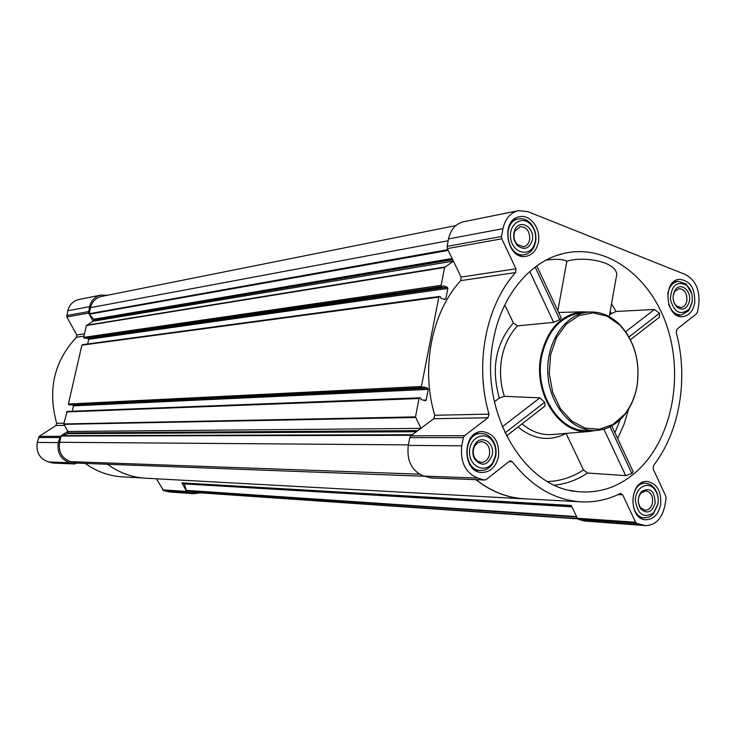 <?xml version="1.0" encoding="UTF-8"?>
<svg xmlns="http://www.w3.org/2000/svg" width="736" height="736" viewBox="0 0 736 736"><rect width="100%" height="100%" fill="white"/><g stroke="black" fill="none" stroke-linecap="round" stroke-linejoin="round"><path stroke-width="1.1" d="M493.396 339.756C501.464 295.467 530.279 261.068 563.472 253.506C605.7 243.368 649.52 275.384 666.512 324.953C683.707 374.458 672.805 435.546 640.026 468.262C621.626 486.229 600.493 493.985 576.628 491.519C522.836 487.158 478.602 409.658 493.396 339.756M630.467 339.692L659.474 317.161L659.502 313.251L654.47 309.479L616.096 311.457L609.647 314.465M615.526 281.382L616.796 274.224C615.351 260.875 582.553 256.137 566.858 261.216C562.736 259.063 555.763 258.732 545.937 260.204M517.988 427.027C533.563 439.622 549.599 441.756 566.085 433.44L583.482 469.918L587.53 473.027L625.72 475.64L631.874 473.469L633.144 471.62L611.736 425.896M504.795 304.943L513.369 322.929L517.509 325.882L553.684 322.35L559.746 319.562L561.228 318.035L536.802 265.871M595.387 430.523L588.745 431.517C559.535 434.479 533.057 393.65 540.932 356.031C547.234 329.24 560.961 314.493 582.13 311.806L588.837 312.064M506.46 435.97L545.045 406.005L544.677 402.206L539.874 397.845L504.381 396.308L499.33 398.084L494.399 401.819M694.701 303.131C695.345 288.429 690.202 280.499 679.291 279.33C661.912 280.499 665.804 319.222 683.026 316.627C689.135 315.597 693.027 311.098 694.701 303.131M660.615 504.712C661.554 491.363 657.101 483.616 647.248 481.491C629.234 479.844 627.808 519.542 645.904 519.763C653.494 519.478 658.398 514.464 660.615 504.712M498.502 456.688C499.569 441.968 494.242 433.587 482.522 431.554C461.895 430.588 461.536 472.871 482.209 472.484C490.618 471.997 496.046 466.734 498.502 456.688M538.338 242.383C541.245 229.052 530.389 214.093 519.552 216.724C499.956 219.53 506.764 260.489 526.093 256.312C532.496 254.895 536.581 250.258 538.338 242.383M698.758 304.704L697.526 311.99L696.624 313.665L677.046 329.102L676.2 332.414C688.666 378.322 679.852 431.627 653.522 465.465L653.191 469.053L665.813 496.23L666.089 498.382L664.81 505.954C661.912 518.724 655.482 525.283 645.518 525.624L636.953 523.498L635.6 522.238L622.656 494.813L620.89 493.46L620.043 493.644C607.651 499.781 594.651 502.513 581.054 501.851C554.788 500.066 531.88 486.708 512.33 461.785L510.637 460.846L509.321 461.306L486.165 479.559L484.316 479.955L477.82 478.106C465.428 472.898 460.083 462.134 461.794 445.814L463.34 437.635L464.462 435.712L488.005 417.754L489.017 414.12C474.37 364.532 485.778 305.532 515.577 272.55L515.954 268.806L501.796 238.814L501.501 236.495L502.982 228.657C505.246 218.702 510.352 212.713 518.328 210.68L527.795 211.609L685.382 274.537C695.658 280.149 700.12 290.205 698.758 304.704M199.953 492.807L194.203 493.727L169.961 492.016L163.594 490.627L156.483 478.805M142.71 477.986L122.48 476.882C109.094 476.091 96.701 471.601 85.312 463.432M76.618 463.1L74.75 463.956L53.286 463.11L48.374 461.923C39.643 458.74 35.935 452.254 37.242 442.446L39.174 436.374L55.945 425.528L64.437 425.371M84.806 338.275L83.674 337.373L86.388 325.542L93.058 321.246L88.568 313.067L89.498 306.673C91.2 300.389 94.99 296.516 100.869 295.062L78.853 299.515C73.112 300.932 69.405 304.686 67.74 310.776L66.829 316.977L76.792 334.954L76.498 337.235C54.068 361.266 47.463 389.96 56.681 423.32L55.945 425.528M581.054 501.851L524.188 498.76C507.104 497.757 491.05 491.4 476.036 479.688M527.97 498.962L524.17 498.852C507.04 497.849 490.94 491.455 475.879 479.679M431.002 477.866L423.798 476.072C411.764 471.114 406.594 460.883 408.268 445.39L409.786 437.626L410.872 435.804L433.752 418.729L488.005 417.754M420.974 428.26L415.481 416.889L419.06 398.535L420.026 397.826L420.725 398.047L421.112 399.473L425.445 400.77L426.19 400.034L428.26 389.362L427.671 388.176L423.467 386.869L422.703 387.909L421.406 386.501L438.822 297.123L439.456 296.433L440.45 296.709L440.827 298.126L444.875 299.552L445.823 298.89L447.847 288.429L447.267 287.233L443.228 285.789L442.511 286.792L441.701 286.534L441.112 285.329L444.599 267.444L453.413 261.142L461.086 277.067L460.718 280.628C431.701 312.101 420.569 368.156 434.737 415.27L433.752 418.729M76.562 463.091L70.573 461.628C61.98 458.464 58.319 452.024 59.607 442.29L61.254 435.703L67.85 431.406L63.811 423.964L67.123 411.442L419.584 397.845M72.266 411.24L73.49 405.876L72.064 404.828M69.478 404.938L68.384 404.027L81.889 345.166L82.598 344.715M87.658 343.988L88.725 339.314L86.609 338.036M577.815 518.88L193.872 492.384L186.392 490.7L184.377 483.911L181.948 482.89L186.668 491.482L187.689 492.301L194.203 493.727M74.75 463.956L69.708 462.732C60.766 459.448 56.957 452.741 58.291 442.621L60.269 436.347L67.684 433.66L67.85 431.406M645.518 525.624L584.274 521.005L578.717 519.45L577.392 518.254L571.228 505.457L181.948 482.89M100.869 295.062L107.327 295.283M452.134 258.502L93.877 319.222L89.157 314.134L90.5 307.63C92.138 301.576 95.8 297.85 101.467 296.461L455.823 225.593M524.17 498.852L145.618 478.207C131.873 477.388 119.158 472.742 107.456 464.269M93.058 321.246L93.877 319.222M453.413 261.142L447.359 248.593L447.074 246.394L448.528 238.924C450.726 229.457 455.713 223.744 463.468 221.766L518.328 210.68M594.504 430.542L587.098 430.578C558.882 432.05 534.152 392.472 541.696 356.298C547.593 330.786 560.556 316.324 580.594 312.91L587.963 312.138C564.797 314.281 545.965 342.58 547.832 373.741C549.406 404.92 571.246 430.965 594.504 430.542C606.105 430.238 616.069 425.077 624.404 415.058C630.798 407.054 635.012 397.385 637.036 386.06C640.44 361.284 634.552 340.676 619.381 324.236C609.997 315.192 599.518 311.162 587.963 312.138M603.888 429.18L625.72 475.64M610.006 426.806L631.874 473.469M535.155 267.085L559.746 319.562M529.773 271.464L553.684 322.35M539.874 397.845L502.265 426.852M544.677 402.206L504.988 432.952M659.502 313.251L628.976 336.904M654.47 309.479L625.674 331.688M637.017 385.784C640.366 361.404 634.57 341.127 619.638 324.944L607.016 316.13L592.968 312.874L578.91 315.597L566.297 324.125L556.499 337.631L550.602 354.752L549.277 373.658L552.681 392.306L560.427 408.673L571.651 421.02L585.129 428.104L599.408 429.254L613.005 424.47L624.579 414.322C630.881 406.447 635.03 396.934 637.017 385.784M566.858 261.216L557.814 310.748M535.596 242.052C536.7 234.398 534.796 227.939 529.865 222.668C526.442 219.438 522.689 218.169 518.632 218.859C500.894 221.37 507.049 258.428 524.547 254.628C528.586 253.865 531.705 251.381 533.904 247.158L535.596 242.052M535.376 241.233C536.36 234.425 534.667 228.666 530.279 223.974C521.484 214.995 508.19 224.857 510.72 238.694C512.79 252.614 528.466 257.269 533.867 245.787L535.376 241.233M532.321 240.046C535.21 227.461 519.588 218.252 514.823 229.871C512.67 235.649 513.535 240.893 517.426 245.585C524.336 250.617 529.304 248.777 532.321 240.046M668.73 304.511C671.508 311.604 675.768 315.091 681.508 314.971L688.74 310.702L692.052 302.781L692.337 300.159M691.665 293.452L686.062 283.903L678.132 281.272C672.492 282.394 669.015 286.718 667.699 294.262M692.107 302.128C692.972 295.145 691.196 289.542 686.78 285.32C676.881 280.637 671.416 285.246 670.386 299.156C674.148 312.533 680.414 315.873 689.154 309.166L692.107 302.128M689.439 301.088C691.619 290.692 680.68 281.787 675.354 289.726C671.885 296.028 672.474 301.889 677.111 307.298C682.999 310.96 687.111 308.89 689.439 301.088M657.929 504.252C658.849 497.757 657.552 492.218 654.046 487.655L650.247 484.481L645.858 483.267C629.556 481.767 628.259 517.666 644.644 517.85L649.106 517.077L653.108 514.298L657.929 504.252M657.929 503.912C658.748 498.134 657.588 493.203 654.46 489.136C647.79 480.663 635.6 487.508 635.334 500.038C637.496 514.464 643.595 518.742 653.632 512.854L657.929 503.912M655.16 503.093C654.598 490.746 650.035 486.928 641.47 491.639C637.394 497.242 637.183 503.038 640.854 509.045C647.275 514.372 652.041 512.385 655.16 503.093M495.724 456.219C496.671 450.552 495.77 445.372 493.019 440.708C490.01 436.043 486.1 433.651 481.298 433.513C462.631 432.612 462.309 470.865 481.013 470.488C485.815 470.479 489.762 468.188 492.853 463.606L495.724 456.219M495.42 455.777C496.266 450.726 495.466 446.117 493.019 441.959C486.027 429.98 469.402 436.816 469.531 451.84C469.154 466.854 485.686 474.15 492.872 462.346L495.42 455.777M492.255 454.839C495.098 442.465 480.498 433.89 474.748 444.7C472.264 449.475 472.227 454.278 474.628 459.108C481.979 467.029 487.858 465.603 492.255 454.839M529.653 239.706C529.966 231.334 526.81 226.992 520.168 226.67L514.915 231.141C513.112 235.998 513.838 240.405 517.104 244.352L523.489 246.753C526.709 246.017 528.761 243.671 529.653 239.706M489.55 454.379C490.093 446.936 487.416 442.686 481.5 441.618L477.747 442.732L474.803 445.85C472.714 449.862 472.687 453.9 474.711 457.967L477.609 461.168L481.335 462.383C485.567 462.107 488.308 459.439 489.55 454.379M652.547 502.633C653.025 495.88 650.78 491.952 645.803 490.848L641.019 493C637.597 497.711 637.422 502.587 640.504 507.638L645.122 510.269C648.95 510.103 651.424 507.564 652.547 502.633M686.863 300.73C687.185 293.287 684.59 289.257 679.08 288.641L675.004 291.18C672.088 296.479 672.575 301.401 676.485 305.955L680.966 307.565C684.048 307.032 686.007 304.75 686.863 300.73M628.654 409.004L624.036 424.313L617.66 438.555M611.542 303.812L616.096 311.457M587.53 473.027C577.328 479.881 566.352 483.92 554.613 485.144M553.233 434.433L551.135 434.608C540.684 435.059 530.987 431.48 522.054 423.862M504.381 396.308C500.324 383.741 499.459 370.935 501.805 357.889C504.344 344.917 509.579 334.254 517.509 325.882M610.199 311.383L611.257 313.251M620.338 419.483L614.919 432.694M499.33 398.084C491.004 368.469 495.687 343.418 513.369 322.929M583.482 469.918C572.387 477.222 560.455 481.096 547.676 481.546M444.599 267.444L86.388 325.542M441.112 285.329L83.674 337.373M438.822 297.123L81.889 345.166M421.406 386.501L68.384 404.027M419.06 398.535L66.571 411.93M415.481 416.889L63.811 423.964M411.534 435.307L61.042 436.016M408.37 444.875L59.607 442.29M167.826 491.676L192.013 493.387M163.594 490.627L187.689 492.301M162.592 489.836L186.668 491.482M577.392 518.254L635.6 522.238M618.065 494.601L622.656 494.813M52.955 463.064L74.41 463.91M48.374 461.923L69.708 462.732M37.242 442.446L58.291 442.621M38.382 437.534L59.46 437.543M39.174 436.374L60.269 436.347M56.681 423.32L63.986 423.172M76.498 337.235L83.959 336.14M76.792 334.954L84.493 333.794M66.829 316.977L88.568 313.067M66.626 315.569L88.357 311.622M67.74 310.776L89.498 306.673M577.585 518.586L191.746 492.044M576.831 517.077L186.392 490.7M576.592 516.589L186.07 490.369M571.881 506.81L184.377 483.911M571.642 506.322L184.055 483.58M571.375 505.77L182.215 483.11M424.424 476.247L76.378 463.082M419.4 474.177L70.573 461.628M447.884 249.67L89.093 313.748M448.178 240.736L90.5 307.63M412.298 434.737L61.373 435.648M416.328 431.728L67.684 433.66M417.091 431.158L68.016 433.283M417.809 430.624L68.098 432.934M420.817 428.38L67.896 431.48M415.564 417.487L63.866 424.35M426.19 400.034L423.292 400.145M428.26 389.362L73.49 405.876M427.671 388.176L73.057 405.094M422.703 387.909L69.34 404.947M421.995 387.688L68.816 404.809M445.823 298.89L443.771 299.166M447.847 288.429L88.725 339.314M447.267 287.233L88.292 338.542M442.391 286.773L84.622 338.302M441.701 286.534L84.106 338.155M444.884 266.993L86.6 325.238M453.385 261.096L93.132 321.2M452.704 259.679L93.923 320.059M452.484 259.219L94.006 319.709M448.224 250.396L89.222 314.235M584.274 521.005L642.648 525.118M578.717 519.45L636.953 523.498M508.815 461.711L512.33 461.785M430.091 477.83L484.316 479.955M423.798 476.072L477.82 478.106M408.268 445.39L461.794 445.814M409.786 437.626L463.34 437.635M410.872 435.804L464.462 435.712M434.737 415.27L489.017 414.12M460.718 280.628L515.577 272.55M461.086 277.067L515.954 268.806M447.359 248.593L501.796 238.814M447.074 246.394L501.501 236.495M448.528 238.924L502.982 228.657M569.682 490.286L576.628 491.519M556.701 255.493L563.472 253.506M582.13 311.806L558.624 312.478M588.745 431.517L553.325 434.424M424.479 476.266L76.47 463.091M419.805 397.799L67.123 411.442M422.795 387.927L69.405 404.956M439.456 296.433L82.368 344.696M442.511 286.792L84.714 338.312M430.542 477.903L484.776 480.028M619.638 324.944L619.381 324.236M624.579 414.322L624.404 415.058M616.796 274.224L609.27 316.636M519.257 255.484L524.547 254.628M513.369 219.88L518.632 218.859M530.279 223.974L529.865 222.668M533.867 245.787L533.904 247.158M677.065 315.394L681.508 314.971M673.698 281.814L678.132 281.272M686.78 285.32L686.062 283.903M689.154 309.166L688.74 310.702M639.934 517.546L644.644 517.85M641.148 483.092L645.858 483.267M654.46 489.136L654.046 487.655M653.632 512.854L653.108 514.298M475.3 470.313L481.013 470.488M475.594 433.532L481.298 433.513M493.019 441.959L493.019 440.708M492.872 462.346L492.853 463.606M517.104 244.352L517.426 245.585M514.915 231.141L514.823 229.871M474.711 457.967L474.628 459.108M474.803 445.85L474.748 444.7M640.504 507.638L640.854 509.045M641.019 493L641.47 491.639M676.485 305.955L677.111 307.298M675.004 291.18L675.354 289.726"/></g></svg>

